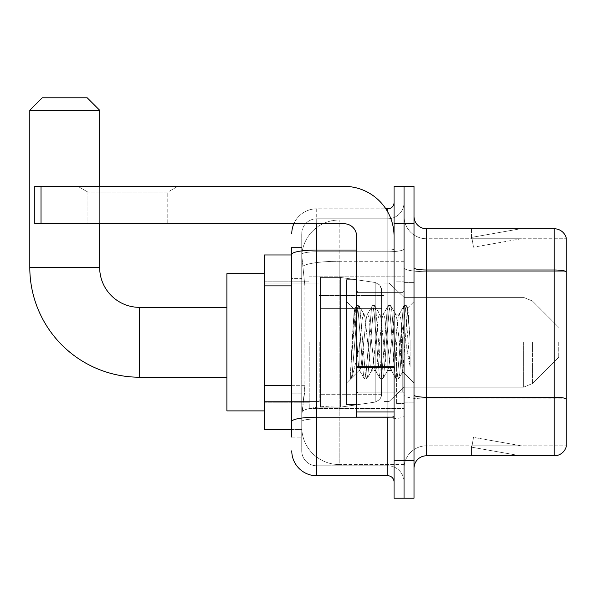 <?xml version="1.0" encoding="UTF-8"?>
<svg xmlns="http://www.w3.org/2000/svg" width="596" height="596" viewBox="0 0 596 596"><rect width="100%" height="100%" fill="white"/><g stroke="black" fill="none" stroke-linecap="round" stroke-linejoin="round"><path stroke-width="0.45" stroke-dasharray="2.98 2.23" d="M404.036 342.283L404.036 408.402L404.036 342.283M309.227 342.283L309.227 408.402L309.227 342.283M291.764 385.687L304.869 385.687L304.623 392.183L301.896 414.637L304.869 385.687L304.869 285.886L304.869 385.687L264.319 385.687L264.319 429.604L301.829 429.604L301.74 427.108A37.421 37.421 0 0 0 339.169 464.53L404.036 464.53L404.036 405.973L404.036 464.53L339.169 464.53L339.169 405.973L339.169 464.53A37.421 37.421 0 0 1 301.74 427.108L301.74 419.495L301.829 429.604L291.764 429.604M301.896 414.637L301.74 419.495L301.896 414.637M264.319 342.283L264.319 410.89L264.319 342.283M339.169 220.036L404.036 220.036L404.036 261.272L404.036 220.036L339.169 220.036A37.421 37.421 0 0 0 301.792 255.475L304.869 285.886L301.792 255.475A37.421 37.421 0 0 1 339.169 220.036L339.169 261.272L404.036 261.272L404.036 405.973L404.036 261.272L339.169 261.272L339.169 220.036A37.421 37.421 0 0 0 301.792 255.475M291.764 247.482L291.764 254.373L291.764 247.482L301.74 247.482L291.764 247.482L291.764 278.406L301.74 278.406L301.74 393.166L301.74 247.482L301.74 278.406L291.764 278.406L291.764 393.166L291.764 254.961L301.829 254.961L264.319 254.961L264.319 385.687M291.764 437.092L301.74 437.092L301.74 393.166L301.74 437.092L291.764 437.092L291.764 393.166L291.764 425.864M291.764 450.814A24.95 24.95 0 0 0 316.714 475.757L316.714 465.781A14.967 14.967 0 0 1 301.74 450.814L301.74 254.373L301.74 450.814A14.967 14.967 0 0 0 316.714 465.781L387.817 465.781L387.817 425.864L387.817 475.757A6.236 6.236 0 0 1 394.053 482L394.053 202.573L394.053 482M404.036 425.864L404.036 248.957L404.036 425.864M394.053 342.283L394.053 392.183L394.053 342.283M394.053 223.776L394.053 186.354L404.036 186.354L404.036 223.776L404.036 186.354L414.011 186.354L414.011 223.776L404.036 223.776L404.036 460.79L404.036 223.776L394.053 223.776L394.053 460.79L404.036 460.79L404.036 498.211L404.036 460.79L414.011 460.79L414.011 223.776M414.011 460.79L414.011 498.211L394.053 498.211L394.053 460.79M404.036 202.573L404.036 248.957L404.036 202.573A16.219 16.219 0 0 1 387.817 218.784A16.219 16.219 0 0 0 404.036 202.573A16.219 16.219 0 0 1 387.817 218.784L387.817 465.781L316.714 465.781L316.714 418.928L387.817 418.928A16.219 2.816 0 0 0 404.036 416.112A16.219 2.816 0 0 1 387.817 418.928L387.817 218.784L316.714 218.784L387.817 218.784M293.843 223.776A24.95 24.95 0 0 1 316.714 208.809L387.817 208.809A6.236 6.236 0 0 0 394.053 202.573A6.236 6.236 0 0 1 387.817 208.809L387.817 425.864L387.817 418.928L316.714 418.928L316.714 218.784L316.714 251.773L387.817 251.773A16.219 2.816 0 0 0 404.036 248.957A16.219 2.816 0 0 1 387.817 251.773L316.714 251.773L316.714 425.864L316.714 417.2L387.817 417.2A6.236 1.08 0 0 0 394.053 416.112A6.236 1.08 0 0 1 389.985 417.133M316.714 475.757L387.817 475.757M356.632 250.044L316.714 250.044A24.95 4.336 180 0 0 291.764 254.373L291.764 421.528A24.95 4.336 180 0 1 316.714 417.2L316.714 208.809A24.95 24.95 0 0 0 291.764 233.759A24.95 24.95 0 0 1 316.714 208.809L385.828 208.809M301.74 233.759L301.74 254.373L301.74 233.759A14.967 14.967 0 0 1 316.714 218.784A14.967 14.967 0 0 0 301.74 233.759A14.967 14.967 0 0 1 316.714 218.784M404.036 482A16.219 16.219 0 0 0 387.817 465.781A16.219 16.219 0 0 1 404.036 482A16.219 16.219 0 0 0 387.817 465.781M414.011 342.283L414.011 282.407L414.011 342.283M396.549 342.283L396.549 403.41L396.549 342.283M404.036 405.906L404.036 267.835L404.036 405.906M414.011 395.073L414.011 267.835L414.011 395.073A12.471 2.168 0 0 0 426.49 397.241L554.228 397.241A12.471 2.168 180 0 1 566.2 398.798L426.49 398.97L426.49 445.823A22.454 22.454 0 0 0 404.036 468.277A22.454 22.454 0 0 1 426.49 445.823L566.2 445.823L566.2 237.752A12.471 12.471 0 0 0 554.228 228.767L554.228 455.798A12.471 12.471 0 0 0 566.2 446.821L566.2 405.906L566.2 445.823L426.49 445.823L426.49 228.767A12.471 12.471 0 0 1 414.011 216.296L414.011 267.835L414.011 216.296M404.036 216.296L404.036 267.835L404.036 216.296A22.454 22.454 0 0 0 426.49 238.75A22.454 22.454 0 0 1 404.036 216.296A22.454 22.454 0 0 0 426.49 238.75L426.49 398.97A22.454 3.896 0 0 1 404.036 395.073A22.454 3.896 0 0 0 426.49 398.97L426.49 238.75L566.2 238.75L426.49 238.75M519.682 455.649A9.983 9.983 0 0 0 521.418 455.798L471.518 455.798L521.418 455.798A9.983 9.983 0 0 1 519.682 455.649A9.983 9.983 0 0 0 521.418 455.798A9.983 9.983 0 0 1 519.682 455.649A9.983 9.983 0 0 0 521.418 455.798A9.983 9.983 0 0 1 519.682 455.649A9.983 9.983 0 0 0 521.418 455.798A9.983 9.983 0 0 1 519.682 455.649A9.983 9.983 0 0 0 521.418 455.798A9.983 9.983 0 0 1 519.682 455.649A9.983 9.983 0 0 0 521.418 455.798A9.983 9.983 0 0 1 519.682 455.649A9.983 9.983 0 0 0 521.418 455.798A9.983 9.983 0 0 1 519.682 455.649A9.983 9.983 0 0 0 521.418 455.798A9.983 9.983 0 0 1 519.682 455.649A9.983 9.983 0 0 0 521.418 455.798A9.983 9.983 0 0 1 519.682 455.649L471.771 447.201L519.682 455.649M471.518 445.823L471.518 455.798L471.518 445.823L472.017 445.823L471.771 447.201L472.017 445.823L471.518 445.823L471.518 455.798L471.518 445.823L472.017 445.823L471.771 447.201L472.017 445.823L471.518 445.823L471.518 455.798L471.518 445.823L472.017 445.823L471.771 447.201L472.017 445.823L471.518 445.823L471.518 455.798L471.518 445.823L472.017 445.823L471.771 447.201L472.017 445.823L471.518 445.823L471.518 455.798L471.518 445.823L472.017 445.823L471.771 447.201L472.017 445.823L471.518 445.823L471.518 455.798L471.518 445.823L472.017 445.823L471.771 447.201L472.017 445.823L471.518 445.823L471.518 455.798L471.518 445.823L472.017 445.823L471.771 447.201L472.017 445.823L471.518 445.823L471.518 455.798L471.518 445.823L472.017 445.823L471.771 447.201L472.017 445.823L471.518 445.823L471.518 455.798L471.518 445.823L472.017 445.823L471.771 447.201L472.017 445.823L471.518 445.823M554.228 455.798L426.49 455.798L426.49 398.97L566.2 398.97L566.2 238.75L566.2 271.731L426.49 271.731A22.454 3.896 0 0 1 404.036 267.835A22.454 3.896 0 0 0 426.49 271.731L566.2 271.731M566.2 237.752A12.471 12.471 0 0 0 554.228 228.767L426.49 228.767M521.418 228.767L471.518 228.767L521.418 228.767A9.983 9.983 0 0 0 519.682 228.916A9.983 9.983 0 0 1 521.418 228.767A9.983 9.983 0 0 0 519.682 228.916A9.983 9.983 0 0 1 521.418 228.767A9.983 9.983 0 0 0 519.682 228.916A9.983 9.983 0 0 1 521.418 228.767A9.983 9.983 0 0 0 519.682 228.916A9.983 9.983 0 0 1 521.418 228.767A9.983 9.983 0 0 0 519.682 228.916A9.983 9.983 0 0 1 521.418 228.767A9.983 9.983 0 0 0 519.682 228.916A9.983 9.983 0 0 1 521.418 228.767A9.983 9.983 0 0 0 519.682 228.916A9.983 9.983 0 0 1 521.418 228.767A9.983 9.983 0 0 0 519.682 228.916A9.983 9.983 0 0 1 521.418 228.767A9.983 9.983 0 0 0 519.682 228.916A9.983 9.983 0 0 1 521.418 228.767M414.011 468.277A12.471 12.471 0 0 1 426.49 455.798M521.418 445.823L472.017 445.823L521.418 445.823L472.017 445.823L521.418 445.823L472.017 445.823L521.418 445.823L472.017 445.823L521.418 445.823L472.017 445.823L521.418 445.823L472.017 445.823L521.418 445.823L472.017 445.823L521.418 445.823L472.017 445.823L521.418 445.823L472.017 445.823L521.418 445.823L473.507 437.375L472.017 445.823L473.507 437.375L472.017 445.823L473.507 437.375L472.017 445.823L473.507 437.375L472.017 445.823L473.507 437.375L472.017 445.823L473.507 437.375L472.017 445.823L473.507 437.375L472.017 445.823L473.507 437.375L472.017 445.823L473.507 437.375L472.017 445.823L473.507 437.375L521.418 445.823M472.017 238.75L471.518 238.75L472.017 238.75L471.518 238.75L472.017 238.75L471.518 238.75L472.017 238.75L471.518 238.75L472.017 238.75L471.518 238.75L472.017 238.75L471.518 238.75L472.017 238.75L471.518 238.75L472.017 238.75L471.518 238.75L472.017 238.75L471.518 238.75L472.017 238.75L471.771 237.364L519.682 228.916L471.771 237.364L472.017 238.75L471.771 237.364L519.682 228.916L471.771 237.364L472.017 238.75L471.771 237.364L519.682 228.916L471.771 237.364L472.017 238.75L471.771 237.364L519.682 228.916L471.771 237.364L472.017 238.75L471.771 237.364L519.682 228.916L471.771 237.364L472.017 238.75L471.771 237.364L519.682 228.916L471.771 237.364L472.017 238.75L471.771 237.364L519.682 228.916L471.771 237.364L472.017 238.75L471.771 237.364L519.682 228.916L471.771 237.364L472.017 238.75L471.771 237.364L519.682 228.916L471.771 237.364L472.017 238.75L521.418 238.75L472.017 238.75L521.418 238.75L472.017 238.75L521.418 238.75L472.017 238.75L521.418 238.75L472.017 238.75L521.418 238.75L472.017 238.75L521.418 238.75L472.017 238.75L521.418 238.75L472.017 238.75L521.418 238.75L472.017 238.75L521.418 238.75L472.017 238.75L473.507 247.191L472.017 238.75M471.518 228.767L471.518 238.75L471.518 228.767M521.418 238.75L473.507 247.191L521.418 238.75M356.632 342.283L356.632 404.654L356.632 342.283M356.632 404.654L346.649 404.654L346.649 279.911L346.649 382.952L346.649 279.911L356.632 279.911M357.011 342.283L354.27 309.548L351.99 342.283L350.552 378.832L352.027 377.29L359.127 349.442L359.127 370.474L359.127 349.442L359.746 342.283L359.127 349.442L352.027 377.29L350.552 379.049L350.552 370.868L352.817 342.283L355.454 310.441L356.453 305.793L355.454 310.441L350.552 370.868L354.27 309.548L356.78 305.517L354.27 309.548L346.649 301.621L354.501 309.466L357.011 342.283C357.697 356.855 358.405 365.981 359.127 369.676L359.127 370.474L359.746 370.474L359.127 369.676L359.127 370.474L351.23 378.371L359.127 370.474L359.746 370.474L359.127 369.676C358.405 365.981 357.697 356.855 357.011 342.283M371.628 342.283L368.991 317.869L367.672 314.092L367.255 314.45L366.346 317.869L361.072 366.696L359.746 370.474L361.072 366.696L366.346 317.869L367.255 314.45L372.299 305.793L371.301 310.441L366.019 374.124L364.7 379.049L363.381 374.124L358.099 310.441L356.78 305.517L358.755 305.517L357.436 310.441L352.154 374.124L350.835 379.049L352.027 377.29L351.163 378.773L352.154 374.124L357.436 310.441L358.755 305.517L359.083 305.793L356.78 305.517L358.099 310.441L363.381 374.124L364.372 378.773L366.682 379.049L365.363 374.124L360.081 310.441L359.083 305.793L364.126 314.45L363.709 314.092L362.39 317.869L359.746 342.283L362.39 317.869L363.709 314.092L367.672 314.092L372.299 305.793L371.301 310.441L366.019 374.124L364.7 379.049L366.682 379.049L365.363 374.124L360.081 310.441L359.083 305.793L363.709 314.092L367.672 314.092L368.991 317.869L374.273 366.696L375.175 370.123L374.273 366.696L371.628 342.283M367.672 342.283L365.028 317.869L364.126 314.45L365.028 317.869L370.31 366.696L371.628 370.474L370.31 366.696L367.672 342.283M387.475 342.283L384.83 317.869L383.511 314.092L383.094 314.45L382.192 317.869L376.91 366.696L375.592 370.474L375.175 370.123L380.218 378.773L379.22 374.124L373.938 310.441L372.619 305.517L372.299 305.793L374.601 305.517L373.282 310.441L368 374.124L366.682 379.049L372.046 370.123L371.628 370.474L375.592 370.474L380.218 378.773L379.22 374.124L373.938 310.441L372.619 305.517L374.601 305.517L373.282 310.441L368 374.124L367.002 378.773L371.628 370.474L375.592 370.474L376.91 366.696L382.192 317.869L383.094 314.45L388.138 305.793L387.139 310.441L381.865 374.124L380.539 379.049L380.218 378.773L382.52 379.049L381.202 374.124L375.92 310.441L374.601 305.517L379.972 314.45L379.555 314.092L378.229 317.869L372.947 366.696L372.046 370.123L372.947 366.696L378.229 317.869L379.555 314.092L383.511 314.092L388.138 305.793L387.139 310.441L381.865 374.124L380.539 379.049L382.52 379.049L381.202 374.124L375.92 310.441L374.921 305.793L379.555 314.092L383.511 314.092L384.83 317.869L390.112 366.696L391.013 370.123L390.112 366.696L387.475 342.283M383.511 342.283L380.874 317.869L379.972 314.45L380.874 317.869L386.156 366.696L387.475 370.474L386.156 366.696L383.511 342.283M401.54 324.172L401.54 363.582L396.712 317.869L395.394 314.092L394.075 317.869L388.793 366.696L387.475 370.474L391.43 370.474L396.064 378.773L395.066 374.124L389.784 310.441L388.465 305.517L388.138 305.793L390.44 305.517L389.121 310.441L383.839 374.124L382.52 379.049L387.892 370.123L387.475 370.474L391.43 370.474L396.064 378.773L395.066 374.124L389.784 310.441L388.465 305.517L390.44 305.517L389.121 310.441L383.839 374.124L382.848 378.773L387.892 370.123L388.793 366.696L394.075 317.869L395.394 314.092L399.357 314.092L398.031 317.869L392.757 366.696L391.43 370.474L392.757 366.696L398.031 317.869L398.94 314.45L403.984 305.793L402.985 310.441L397.703 374.124L396.385 379.049L396.064 378.773L398.366 379.049L397.048 374.124L391.766 310.441L390.44 305.517L395.811 314.45L395.394 314.092L399.357 314.092L403.984 305.793L402.985 310.441L397.703 374.124L396.385 379.049L398.366 379.049L397.048 374.124L391.766 310.441L390.767 305.793L395.811 314.45L396.712 317.869L402.665 371.599L407.902 308.02L410.115 340.167L410.115 366.644L405.742 342.283L401.54 324.172L400.676 317.869L399.357 314.092L400.676 317.869L401.54 324.172L401.54 363.582L402.918 371.509L407.686 307.946L410.115 340.167L407.604 310.441L406.286 305.517L404.967 310.441L399.685 374.124L398.366 379.049L399.685 374.124L404.967 310.441L406.286 305.517L407.604 310.441L410.115 340.167L410.115 366.644L405.623 310.441L404.304 305.517L403.984 305.793L406.286 305.517L404.304 305.517L405.623 310.441L410.115 366.644L405.742 342.283L401.54 324.172M87.932 192.113L77.949 186.354L177.75 186.354L77.949 186.354L177.75 186.354L77.949 186.354L87.932 192.113L87.932 223.776L167.767 223.776L87.932 223.776L167.767 223.776L87.932 223.776L87.932 192.113L167.767 192.113L177.75 186.354L167.767 192.113L87.932 192.113L167.767 192.113L167.767 223.776L167.767 192.113L87.932 192.113M356.632 417.133L394.053 417.133L356.632 417.133L356.632 411.978L356.632 417.133L394.053 417.133L394.053 236.254A49.9 49.9 0 0 0 344.153 186.354L34.791 186.354L41.027 186.354L34.791 186.354L34.791 223.776L34.791 186.354L34.791 223.776L344.153 223.776A12.471 12.471 0 0 1 356.632 236.254L356.632 417.133M356.632 367.769L394.053 367.769L356.632 367.769L394.053 367.769L394.053 236.254A49.9 49.9 0 0 0 344.153 186.354L41.027 186.354L41.027 223.776L344.153 223.776A12.471 12.471 0 0 1 356.632 236.254L356.632 366.689L394.053 366.689L394.053 417.133L394.053 236.254A49.9 49.9 0 0 0 344.153 186.354L41.027 186.354L41.027 223.776L34.791 223.776L344.153 223.776A12.471 12.471 0 0 1 356.632 236.254L356.632 366.689L394.053 366.689L394.053 236.254M264.319 410.89L226.897 410.89L264.319 410.89L226.897 410.89L264.319 410.89L226.897 410.89L264.319 410.89L226.897 410.89L226.897 273.676L226.897 410.89L226.897 273.676L226.897 410.89L226.897 273.676L226.897 410.89L226.897 273.676L226.897 410.89L226.897 273.676L226.897 410.89L226.897 273.676L226.897 410.89L226.897 273.676L226.897 410.89L226.897 307.357L139.576 307.357L139.576 377.216A109.776 109.776 0 0 1 29.8 267.44L29.8 110.26L99.659 110.26L29.8 110.26L99.659 110.26L29.8 110.26L99.659 110.26L29.8 110.26L99.659 110.26L29.8 110.26L99.659 110.26L29.8 110.26L99.659 110.26L29.8 110.26L99.659 110.26L29.8 110.26L99.659 110.26L87.18 97.789L42.271 97.789L87.18 97.789L99.659 110.26L99.659 267.44L99.659 110.26L87.18 97.789L42.271 97.789L29.8 110.26L42.271 97.789L87.18 97.789L42.271 97.789L87.18 97.789L99.659 110.26L99.659 267.44L99.659 110.26L87.18 97.789L42.271 97.789L29.8 110.26L29.8 267.44L29.8 110.26L42.271 97.789L87.18 97.789L42.271 97.789L87.18 97.789L99.659 110.26L99.659 267.44L99.659 110.26L87.18 97.789L42.271 97.789L29.8 110.26L29.8 267.44L29.8 110.26L42.271 97.789L87.18 97.789L42.271 97.789L87.18 97.789L42.271 97.789L29.8 110.26L29.8 267.44L29.8 110.26M264.319 273.676L226.897 273.676L264.319 273.676L226.897 273.676L264.319 273.676L226.897 273.676L264.319 273.676L226.897 273.676L226.897 342.283L226.897 307.357L139.576 307.357A39.917 39.917 0 0 1 99.659 267.44L99.659 110.26M558.713 342.283L558.713 357.25L558.713 342.283M389.061 342.283L389.061 401.54L389.061 342.283M384.07 342.283L384.07 401.54L384.07 342.283M319.21 342.283L319.21 401.54L319.21 342.283M320.454 308.601L320.454 407.15L320.454 375.964L381.582 375.964L381.582 394.679L381.582 289.894L381.582 308.609L320.454 308.601L320.454 289.894L320.454 394.679L320.454 375.964L381.582 375.964L381.582 289.894L381.582 308.609L320.454 308.601L320.454 277.416L320.454 407.15L320.454 375.964L381.582 375.964L381.582 289.894L381.582 308.609L320.454 308.601L320.454 289.894L320.454 394.679L320.454 375.964L340.413 375.964L340.413 277.416L340.413 308.601L320.454 308.601L320.454 277.416L320.454 407.15L320.454 375.964L381.582 375.964L381.582 289.894L381.582 308.609L320.454 308.601L320.454 289.894L320.454 394.679L320.454 375.964L381.582 375.964L381.582 289.894L381.582 308.609L320.454 308.601L320.454 277.416L320.454 407.15L320.454 375.964L381.582 375.964L381.582 289.894L381.582 308.609L320.454 308.601L320.454 289.894L320.454 394.679L320.454 375.964L340.413 375.964L340.413 277.416L340.413 308.601L320.454 308.601L320.454 277.416L320.454 407.15L320.454 375.964L381.582 375.964L381.582 289.894L381.582 308.609L320.454 308.601L320.454 289.894L320.454 394.679L320.454 375.964L381.582 375.964L381.582 289.894L381.582 308.609L320.454 308.601L320.454 277.416L320.454 407.15L320.454 375.964L381.582 375.964L381.582 394.686L379.756 399.581L375.175 402.099L375.175 375.964L381.582 375.964L381.462 395.982L379.756 399.581L375.175 402.099L375.175 375.964L381.582 375.964L381.462 395.982L379.756 399.581L375.175 402.099L375.175 375.964L381.582 375.964L381.462 395.982L379.756 399.581L375.175 402.099L375.175 375.964L381.582 375.964L381.462 395.982L379.756 399.581L375.175 402.099L375.175 375.964L381.582 375.964L381.462 395.982L379.756 399.581L375.175 402.099L375.175 375.964L340.413 375.964L340.413 407.15L340.413 277.416L340.413 308.601L320.454 308.601L320.454 394.679L320.454 375.964L340.413 375.964L340.413 277.416L340.413 308.601L320.454 308.601L320.454 277.416L320.454 407.15L320.454 375.964L381.582 375.964L381.462 395.982L379.756 399.581L375.175 402.099L375.175 375.964L340.413 375.964L340.413 407.15L340.413 277.416L340.413 308.601L375.175 308.601L340.413 308.601L340.413 277.416L340.413 308.601L375.175 308.601L340.413 308.601L340.413 277.416L340.413 407.15L340.413 342.283L340.413 407.15L340.413 375.964L375.175 375.964L340.413 375.964L340.413 407.15L340.413 375.964L375.175 375.964L375.175 402.099L340.413 407.15L320.454 407.15L320.454 375.964L381.582 375.964L381.462 395.982L379.756 399.581L375.175 402.099L340.413 407.15L320.454 407.15L340.413 407.15L375.175 402.099L340.413 407.15L320.454 407.15L340.413 407.15L375.175 402.099L340.413 407.15L320.454 407.15L340.413 407.15L375.175 402.099L340.413 407.15L320.454 407.15L320.454 277.416L340.413 277.416L375.175 282.474L375.175 402.099L375.175 282.474L375.175 402.099L375.175 282.474L375.175 402.099L375.175 282.474L375.175 402.099L375.175 282.474L379.756 284.985L381.582 289.88L320.454 289.894L320.454 394.679L320.454 277.416L340.413 277.416L375.175 282.474L379.756 284.985L381.582 289.88L320.454 289.894L320.454 308.601L381.582 308.601L375.175 308.601L375.175 282.474L379.756 284.985L381.582 289.88L320.454 289.894L381.582 289.88L320.454 289.894L381.582 289.88L320.454 289.894L381.582 289.88L381.582 308.601L320.454 308.601L381.582 308.601L375.175 308.601L375.175 282.474L340.413 277.416L320.454 277.416L340.413 277.416L375.175 282.474L379.756 284.985L381.582 289.88L381.582 308.601L375.175 308.601L375.175 282.474L379.756 284.985L381.462 288.583L381.582 308.601L320.454 308.601M139.576 377.216A109.776 109.776 0 0 1 29.8 267.44L99.659 267.44L29.8 267.44A109.776 109.776 0 0 0 139.576 377.216A109.776 109.776 0 0 1 29.8 267.44A109.776 109.776 0 0 0 139.576 377.216A109.776 109.776 0 0 1 29.8 267.44A109.776 109.776 0 0 0 139.576 377.216L226.897 377.216M226.897 307.357L139.576 307.357A39.917 39.917 0 0 1 99.659 267.44L29.8 267.44M139.576 307.357A39.917 39.917 0 0 1 99.659 267.44A39.917 39.917 0 0 0 139.576 307.357A39.917 39.917 0 0 1 99.659 267.44A39.917 39.917 0 0 0 139.576 307.357A39.917 39.917 0 0 1 99.659 267.44M99.659 223.776L99.659 186.354M381.582 308.601L375.175 308.601L375.175 282.474L340.413 277.416L320.454 277.416L340.413 277.416L375.175 282.474L379.756 284.985L381.462 288.583L381.582 308.601L381.462 288.583L379.756 284.985L375.175 282.474L340.413 277.416L320.454 277.416L340.413 277.416L375.175 282.474L379.756 284.985L381.462 288.583L381.582 308.601M394.053 367.769L394.053 417.133M339.169 405.973A37.421 6.496 180 0 0 302.194 411.463A37.421 6.496 180 0 1 339.169 405.973L404.036 405.973L339.169 405.973L339.169 261.272L339.169 405.973M302.716 266.293A37.421 6.496 180 0 1 339.169 261.272A37.421 6.496 180 0 0 302.716 266.293M301.74 427.108A37.421 37.421 0 0 0 339.169 464.53M291.764 285.886L264.319 285.886M387.817 417.133L387.817 212.094M316.714 208.809L316.714 223.776M394.053 248.957A6.236 1.08 0 0 1 387.817 250.044A6.236 1.08 -0 0 0 394.053 248.957M316.714 251.773A14.967 2.6 180 0 0 301.74 254.373A14.967 2.6 180 0 1 316.714 251.773M316.714 418.928A14.967 2.6 180 0 0 301.74 421.528A14.967 2.6 180 0 1 316.714 418.928M316.714 465.781A14.967 14.967 0 0 1 301.74 450.814M301.74 393.166L291.764 393.166L301.74 393.166M414.011 267.835A12.471 2.168 0 0 0 426.49 270.003L554.228 270.003A12.471 2.168 180 0 1 566.2 271.56M404.036 468.277A22.454 22.454 0 0 1 426.49 445.823M402.784 342.283L402.784 392.183L402.784 342.283M357.876 342.283L357.876 392.183L357.876 342.283M356.632 411.978L394.053 411.978M532.429 342.283L532.429 383.541L532.429 342.283M523.608 342.283L523.608 387.191L523.608 342.283M375.175 308.601L375.175 282.474L375.175 308.601M394.053 366.689L356.632 366.689M41.027 223.776L41.027 186.354M309.227 276.171L404.036 276.171L309.227 276.171M264.319 281.781L309.227 281.781L264.319 281.781M264.319 402.784L309.227 402.784L264.319 402.784M309.227 408.402L404.036 408.402L309.227 408.402M394.053 292.39L356.632 292.39L394.053 292.39M394.053 392.183L356.632 392.183L394.053 392.183M404.036 282.407L414.011 282.407L404.036 282.407M396.549 403.41L404.036 403.41L396.549 403.41M396.549 281.163L404.036 281.163L396.549 281.163M404.036 402.158L414.011 402.158L404.036 402.158M357.876 292.39L402.784 292.39L404.036 291.139L402.784 292.39L357.876 292.39L356.632 291.139M357.876 392.183L402.784 392.183L404.036 393.427L402.784 392.183L357.876 392.183L356.632 393.427M407.686 307.946L414.011 301.621L407.686 307.946M402.665 371.599L414.011 382.952L402.665 371.599M350.552 379.049L346.649 382.952L350.552 379.049M402.926 371.509L398.687 378.773L402.926 371.509M407.902 308.02L406.606 305.793L407.902 308.02M359.328 370.123L364.372 378.773L359.328 370.123M558.713 357.25L532.429 383.541L523.608 387.191L532.429 383.541L558.713 357.25L532.429 383.541L523.608 387.191L532.429 383.541L558.713 357.25L532.429 383.541L523.608 387.191L532.429 383.541L558.713 357.25L532.429 383.541L523.608 387.191L532.429 383.541L558.713 357.25M404.036 387.191L523.608 387.191L404.036 387.191L389.061 401.54L384.07 401.54L389.061 401.54L404.036 387.191L523.608 387.191L404.036 387.191L389.061 401.54L384.07 401.54L389.061 401.54L404.036 387.191L523.608 387.191L404.036 387.191L389.061 401.54L384.07 401.54L389.061 401.54L404.036 387.191L523.608 387.191L404.036 387.191L389.061 401.54L384.07 401.54L389.061 401.54L404.036 387.191M319.21 389.061L384.07 389.061L319.21 389.061M264.319 401.54L319.21 401.54L264.319 401.54M264.319 283.033L319.21 283.033L264.319 283.033M319.21 295.504L384.07 295.504L319.21 295.504M384.07 283.033L389.061 283.033L404.036 297.374L523.608 297.374L532.429 301.032L558.713 327.316L532.429 301.032L523.608 297.374L532.429 301.032L558.713 327.316L532.429 301.032L523.608 297.374L532.429 301.032L558.713 327.316L532.429 301.032L523.608 297.374L532.429 301.032L558.713 327.316L532.429 301.032L523.608 297.374L404.036 297.374L389.061 283.033L384.07 283.033L389.061 283.033L404.036 297.374L523.608 297.374L404.036 297.374L389.061 283.033L384.07 283.033L389.061 283.033L404.036 297.374L523.608 297.374L404.036 297.374L389.061 283.033L384.07 283.033L389.061 283.033L404.036 297.374L523.608 297.374L404.036 297.374L389.061 283.033L384.07 283.033M381.582 394.679L320.454 394.679L381.582 394.679"/><path stroke-width="0.89" d="M291.764 437.092L291.764 254.373L291.764 254.961L264.319 254.961L264.319 429.604L291.764 429.604M394.053 460.79L394.053 498.211L404.036 498.211L404.036 460.79L404.036 498.211L414.011 498.211L414.011 460.79L404.036 460.79L404.036 223.776L404.036 460.79L394.053 460.79L394.053 223.776L404.036 223.776L404.036 186.354L404.036 223.776L414.011 223.776L414.011 460.79M414.011 223.776L414.011 186.354L394.053 186.354L394.053 223.776M316.714 223.776L316.714 475.757L387.817 475.757L387.817 417.133M385.828 208.809L387.817 208.809A6.236 6.236 0 0 0 394.053 202.573M291.764 425.864L291.764 421.528A24.95 4.336 180 0 1 316.714 417.2L387.817 417.2A6.236 1.08 0 0 0 389.985 417.133M356.632 250.044L316.714 250.044A24.95 4.336 180 0 0 291.764 254.373L291.764 247.482M394.053 482A6.236 6.236 0 0 0 387.817 475.757M291.764 233.759A24.95 24.95 0 0 1 293.843 223.776M316.714 475.757A24.95 24.95 0 0 1 291.764 450.814M414.011 468.277A12.471 12.471 0 0 1 426.49 455.798L554.228 455.798L554.228 228.767L426.49 228.767A12.471 12.471 0 0 1 414.011 216.296A12.471 12.471 0 0 0 426.49 228.767L426.49 455.798M566.2 237.752A12.471 12.471 0 0 0 554.228 228.767A12.471 12.471 0 0 1 566.2 237.752L566.2 446.821A12.471 12.471 0 0 1 554.228 455.798M566.2 271.731L566.2 398.798A12.471 2.168 180 0 0 554.228 397.241L426.49 397.241A12.471 2.168 -0 0 1 414.011 395.073M226.897 377.216L139.576 377.216A109.776 109.776 0 0 1 29.8 267.44L29.8 110.26L42.271 97.789L87.18 97.789L99.659 110.26L29.8 110.26M139.576 377.216L139.576 307.357A39.917 39.917 0 0 1 99.659 267.44L99.659 223.776M99.659 186.354L99.659 110.26M264.319 273.676L226.897 273.676L226.897 410.89L264.319 410.89M394.053 417.133L356.632 417.133L356.632 366.689L394.053 366.689M394.053 236.254A49.9 49.9 0 0 0 344.153 186.354L41.027 186.354L41.027 223.776L344.153 223.776A12.471 12.471 0 0 1 356.632 236.254L356.632 366.689M41.027 223.776L34.791 223.776L34.791 186.354L41.027 186.354M356.632 279.911L346.649 279.911L346.649 404.654L356.632 404.654M291.764 285.886L264.319 285.886M291.764 385.687L264.319 385.687M387.817 212.094L387.817 208.809M566.2 271.56A12.471 2.168 180 0 0 554.228 270.003L426.49 270.003A12.471 2.168 0 0 1 414.011 267.835M29.8 267.44L99.659 267.44M394.053 367.769L356.632 367.769M356.632 411.978L394.053 411.978M226.897 307.357L139.576 307.357M357.876 292.39L356.632 291.139M357.876 392.183L356.632 393.427"/></g></svg>
